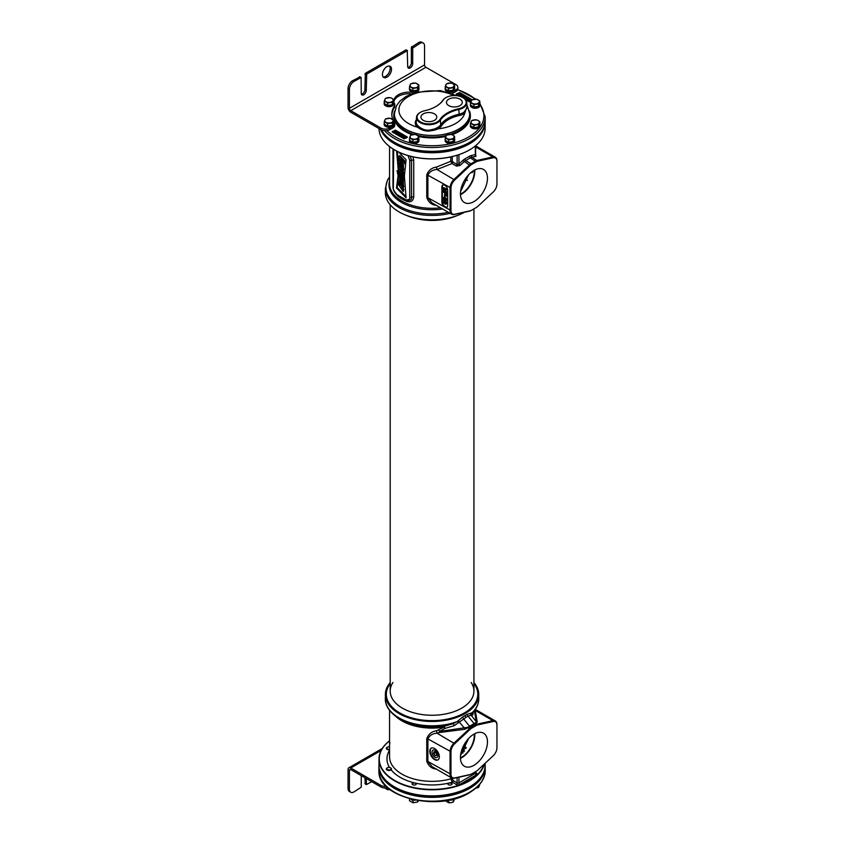 <?xml version="1.0" encoding="UTF-8"?>
<svg xmlns="http://www.w3.org/2000/svg" width="845" height="845" viewBox="0 0 845 845"><rect width="100%" height="100%" fill="white"/><g stroke="black" fill="none" stroke-linecap="round" stroke-linejoin="round"><path stroke-width="1.27" d="M389.556 176.911L387.401 180.323L385.373 188.488L385.373 192.829A46.697 26.955 0 0 0 399.051 211.894A46.697 26.955 0 0 0 464.433 212.264A46.369 26.776 180 0 1 399.273 212.032A46.369 26.776 180 0 1 399.157 211.958M496.955 161.437L496.955 160.909A8.112 4.69 120 0 0 495.276 157.202A8.112 4.69 120 0 0 492.91 156.916L477.478 160.339A8.112 4.69 120 0 0 475.788 161.015L471.225 163.645A8.112 4.69 120 0 0 469.535 164.923L454.103 179.33A8.112 4.69 120 0 0 450.058 187.991L450.058 210.553A8.112 4.69 120 0 0 451.737 214.271A8.112 4.69 120 0 0 454.103 214.545L469.535 211.134A8.112 4.69 120 0 0 471.225 210.447L476.242 207.553A7.468 4.309 120 0 0 477.795 206.391L493.237 191.984A7.468 4.309 120 0 0 496.955 183.999L496.955 161.437A7.468 4.309 120 0 0 493.237 157.762L477.795 161.184A7.468 4.309 120 0 0 476.242 161.807L471.69 164.437A7.468 4.309 120 0 0 470.126 165.609L454.695 180.017A7.468 4.309 120 0 0 450.966 187.991L450.966 210.553A7.468 4.309 120 0 0 454.695 214.229L470.126 210.817A7.468 4.309 120 0 0 471.69 210.183M450.776 156.927L450.776 161.289L436.453 167.099C431.827 167.68 428.595 170.278 426.757 174.873L426.757 197.434A1.933 1.12 180 0 1 427.887 197.751L431.975 202.863L451.737 214.271M426.757 197.434C428.489 202.388 431.721 205.018 436.453 205.335M396.157 194.255L397.974 196.315A42.503 24.537 0 0 0 406.688 201.342C410.776 202.536 413.131 201.078 413.744 196.969L413.744 160.159L412.92 156.832M469.503 149.924A52.812 30.494 180 0 1 469.408 149.977A52.812 30.494 180 0 1 394.721 149.977A52.812 30.494 180 0 1 394.626 149.924M380.514 129.412A53.087 30.652 0 0 0 417.789 151.625A53.087 30.652 0 0 0 469.598 143.777A53.087 30.652 0 0 0 485.093 123.465M378.982 128.535A53.087 30.652 0 0 0 394.53 149.861A53.087 30.652 0 0 0 469.598 149.861L469.598 149.861A53.087 30.652 0 0 0 485.146 128.197L485.146 122.884M460.588 191.551L468.616 174.757M467.401 180.534A38.817 22.414 0 0 0 465.627 178.548M474.246 170.236A17.872 10.32 -60 0 1 474.298 171.598A17.872 10.32 -60 0 1 460.462 194.118M470.823 172.644L472.27 172.56L473.105 170.933M474.732 169.982A18.558 10.71 -60 0 1 474.784 171.324A18.558 10.71 120 0 1 460.472 194.677M487.47 178.2A19.097 11.027 120 0 0 483.298 169.338A19.097 11.027 120 0 0 468.658 174.714A19.097 11.027 120 0 0 460.451 193.79A19.097 11.027 120 0 0 464.201 202.409A19.097 11.027 120 0 0 478.988 197.572A19.097 11.027 120 0 0 487.47 178.2M447.66 190.125A3.866 2.229 -120 0 0 444.924 185.393L444.607 185.213A3.866 2.229 -120 0 0 442.674 185.023A3.866 2.229 -120 0 0 441.882 186.787L441.882 202.177A3.866 2.229 -120 0 0 444.607 206.909L444.924 207.099A3.866 2.229 -120 0 0 446.857 207.289A3.866 2.229 -120 0 0 447.66 205.515L447.66 190.125M442.917 184.907A3.866 2.229 -120 0 0 442.336 186.523L442.336 201.913A3.866 2.229 -120 0 0 445.061 206.655L445.389 206.835A3.866 2.229 -120 0 0 447.079 207.131M444.459 190.928L443.636 190.442L443.181 191.171L446.361 193.009L443.519 189.523L446.361 190.019L446.361 189.333L443.181 187.484L445.685 189.396L443.181 189.026L445.685 192.153L443.181 190.706M446.361 193.009L446.815 192.058L444.396 189.681M446.361 190.019L446.815 189.069L443.181 187.484M444.914 188.953L443.181 189.026M445.072 195.332L445.072 193.336L445.959 193.854L446.361 196.389L446.361 193.621L443.181 191.783L444.671 193.104L444.671 195.1L445.526 195.068L445.526 193.6M446.361 196.389L446.815 193.357L443.181 191.783M444.671 197.096L445.125 195.755L444.333 195.818L444.671 197.096L444.333 195.818M446.097 200.751L446.815 199.8L446.34 198.459L444.586 197.202L443.245 197.804L443.646 199.568L445.41 200.825L446.297 200.487L446.097 199.061L443.445 197.54M446.097 204.131L446.815 203.18L446.34 201.828L444.586 200.582L443.245 201.173L443.646 202.948L445.41 204.194L446.297 203.856L446.097 202.441L443.445 200.909M445.97 200.159L444.586 199.431L444.026 197.867M445.97 203.529L444.586 202.8L444.026 201.247M445.009 198.29L445.822 200.36L443.583 198.839L443.72 197.92L445.009 198.29M445.009 201.659L445.822 203.74L443.583 202.219L443.72 201.3L445.009 201.659M436.453 167.099L437.055 169.486C432.714 169.708 429.661 171.609 427.887 175.2L427.887 197.751L450.966 210.553M452.255 156.589L452.255 161.437A1.289 0.739 180 0 0 450.776 161.289L452.054 163.56L437.055 169.486L454.695 180.017M458.93 154.667L458.93 164.088L457.113 164.733A1.289 0.739 -60 0 1 456.469 166.106L460.113 165.462L458.93 164.088L462.891 160.392A9.401 5.429 -60 0 1 464.856 158.913L469.408 156.283A9.401 5.429 -60 0 1 471.362 155.501L475.323 154.614A1.289 0.929 -102.5 0 0 475.967 156.304L475.714 154.709M475.703 147.03A1.933 1.785 -164.8 0 0 475.862 147.072L475.703 147.579M475.703 146.027L475.862 147.072L492.91 156.916L493.237 157.762M475.323 154.212L475.323 145.953M397.974 196.315A1.933 1.267 127.8 0 0 397.731 195.575M393.664 149.354L393.358 187.706C392.957 189.227 394.245 191.583 397.213 194.804L405.885 199.811C408.874 200.001 410.163 199.124 409.751 197.17L409.751 160.36L408.029 155.564M396.622 151.023L398.396 172.105L397.044 170.732L398.101 175.707L396.463 187.917L406.096 197.878L404.375 176.309L406.075 159.716L398.724 152.058M402.801 165.018L399.622 161.807L399.558 165.071L402.748 168.261L402.801 165.018M402.252 166.243C401.871 164.448 401.164 163.634 400.139 163.793C400.509 165.567 401.217 166.38 402.252 166.243L402.125 166.497M402.801 182.045L399.622 178.834L399.558 182.087L402.748 185.277L402.801 182.045M402.252 183.312C401.871 181.517 401.164 180.703 400.139 180.872C400.509 182.636 401.217 183.45 402.252 183.312L402.125 183.576M399.178 155.976L404.533 161.881L404.533 163.645L400.287 158.966L400.287 161.691L399.178 160.465L399.178 155.976L399.854 155.586L405.209 161.49L404.533 163.645M403.202 174.514L399.146 168.324L399.146 166.602L403.202 169.391L403.202 170.912L400.393 168.842L403.202 172.887L403.202 174.514L403.878 172.496L402.336 170.278M400.815 173.309L400.34 175.443L399.431 174.471L399.632 171.556L402.811 177.608L400.815 176.404L400.287 173.119M402.231 175.306L401.555 175.887C402.516 176.119 402.516 175.496 401.555 174.038L402.178 176.151M397.52 171.218L399.759 175.792L403.255 179.562L403.255 181.126L399.009 176.531L397.234 171.334L397.921 170.944M401.153 186.946L403.192 189.977L403.192 191.583L397.583 183.133L397.741 181.897L399.769 184.802L403.192 186.544L403.192 188.086L401.153 186.946M409.751 160.36A1.289 0.739 -0 0 0 411.557 160.37L410.152 156.156M406.677 201.342A1.933 0.94 113.3 0 0 406.287 200.466C410.29 200.751 412.043 199.663 411.557 197.181L411.557 160.37A1.933 1.12 0 0 1 413.744 160.159M397.213 194.804A1.289 0.644 125.9 0 0 397.372 195.311A1.289 0.644 125.9 0 0 397.446 195.353L406.287 200.466A1.289 0.834 113.3 0 1 405.885 199.811M400.805 161.395L403.477 164.627L403.435 167.87L402.748 168.261M400.815 180.471C401.195 182.245 401.903 183.059 402.928 182.921M400.815 163.402C401.195 165.176 401.903 165.99 402.928 165.852M397.71 183.323L397.15 187.516L406.001 196.674M398.682 176.109L397.921 181.802M397.372 151.403L399.072 171.715L398.396 172.105M399.622 178.834L400.731 178.39M403.266 181.115L403.435 184.886L402.748 185.277M400.974 159.726L400.287 161.691M402.79 168.239L403.889 169L403.202 170.912M399.146 166.602L400.308 166.539M399.632 171.556L401.026 171.197M403.509 174.345L403.487 177.218L402.811 177.608M401.491 172.908L401.026 175.052M402.547 177.672L403.931 179.172L403.255 181.126M399.759 175.792L400.815 175.792M398.829 171.852L399.284 173.658M402.664 187.791L403.868 189.586L403.192 191.583M402.241 185.319L403.868 186.153L403.192 188.086M397.741 181.897L398.428 181.506L401.734 185.055M396.463 187.917L397.15 187.516M404.533 161.881L405.209 161.49M403.202 172.887L403.878 172.496M403.202 169.391L403.889 169M403.255 179.562L403.931 179.172M398.248 172.359L398.935 171.968M403.192 189.977L403.868 189.586M403.192 186.544L403.868 186.153M399.769 184.802L400.456 184.4M473.929 682.559A46.697 26.955 180 0 1 478.756 694.505L478.756 698.847C478.692 703.853 476.664 708.448 472.672 712.641L467.19 714.31L462.817 716.835L457.398 721.493L453.247 723.616L444.227 726.309L444.966 728.422L439.527 731.464L467.665 727.334L475.566 722.771L476.221 721.588L474.531 711.258L473.295 712.06L472.851 714.923L467.961 716.011L454.24 725.665L444.966 728.422L444.058 727.112L436.453 730.819C431.827 731.4 428.595 733.999 426.757 738.593L426.757 761.155C428.489 766.109 431.721 768.739 436.453 769.056M478.756 694.505A46.697 26.955 180 0 1 465.077 713.56A46.697 26.955 180 0 1 414.198 719.412A46.697 26.955 180 0 1 385.373 694.505A46.697 26.955 180 0 1 390.2 682.559M473.929 682.728A46.369 26.776 0 0 1 464.856 713.169A46.369 26.776 180 0 1 405.315 716.106A46.369 26.776 180 0 1 390.2 682.728M472.672 712.641L472.418 713.043A1.933 1.859 -161.1 0 0 472.851 714.923M478.756 698.847A46.697 26.955 180 0 1 471.288 713.476A1.933 1.732 -70.8 0 0 471.51 715.324M396.051 716.602A42.503 24.537 0 0 0 444.058 727.112L444.227 726.309A43.074 24.864 180 0 1 401.607 720.035L399.442 718.789A46.126 26.628 180 0 0 453.247 723.616L454.24 725.665M385.373 694.505L385.373 698.847A46.697 26.955 180 0 0 409.73 722.517A46.697 26.955 180 0 0 457.398 721.493L458.803 722.665M458.053 720.69L464.634 728.274L464.687 729.309L470.095 726.711L471.225 727.365A8.112 4.69 120 0 0 469.535 728.633L454.103 743.051A8.112 4.69 120 0 0 450.058 751.712L450.058 774.273A8.112 4.69 120 0 0 451.737 777.991A8.112 4.69 120 0 0 454.103 778.266L469.535 774.854A8.112 4.69 120 0 0 471.225 774.168L476.242 771.274A7.468 4.309 120 0 0 477.795 770.112L493.237 755.705A7.468 4.309 120 0 0 496.955 747.719L496.955 725.158A7.468 4.309 120 0 0 493.237 721.482L477.795 724.904A7.468 4.309 120 0 0 476.242 725.528L471.69 728.158A7.468 4.309 120 0 0 470.126 729.33L454.695 743.737A7.468 4.309 120 0 0 450.966 751.712L450.966 774.273A7.468 4.309 120 0 0 454.695 777.949L470.126 774.538A7.468 4.309 120 0 0 471.69 773.904M462.817 716.835A1.933 1.077 -114.9 0 0 463.409 718.641L469.419 726.109A1.933 1.12 60 0 0 470.095 726.711L477.214 722.074A1.933 1.764 -9.3 0 1 476.221 721.588L471.056 715.166A1.933 1.722 -69.8 0 1 470.855 713.296M467.19 714.31A1.933 1.141 -125.3 0 0 467.961 716.011L473.971 723.478A1.933 1.12 60 0 0 474.647 724.08L475.788 724.735L471.225 727.365L471.69 728.158M475.323 709.377L475.524 711.743A1.933 1.764 -9.3 0 1 474.531 711.258A1.933 1.88 -141.9 0 1 474.246 710.846M496.955 725.158L496.955 724.63A8.112 4.69 120 0 0 495.276 720.922A8.112 4.69 120 0 0 492.91 720.637L477.478 724.059A8.112 4.69 120 0 0 475.788 724.735L476.242 725.528M474.784 710.138A1.933 1.785 -164.8 0 0 475.862 710.793L492.91 720.637L493.237 721.482M389.556 710.423L389.556 756.814A42.503 24.537 0 0 0 450.776 778.847L452.307 782.174A45.081 26.026 180 0 1 450.586 782.65L448.03 783.262A2.144 1.236 0 0 0 447.797 783.822A2.144 1.236 0 0 0 449.931 785.058A2.144 1.236 0 0 0 452.075 783.822A2.144 1.236 0 0 0 450.586 782.65M413.543 782.65L416.099 783.262A2.144 1.236 0 0 1 416.332 783.822A2.144 1.236 0 0 1 415.708 784.699A2.144 1.236 0 0 1 413.374 784.963A2.144 1.236 0 0 1 412.054 783.822A2.144 1.236 0 0 1 412.677 782.956A2.144 1.236 0 0 1 413.543 782.65A45.081 26.026 180 0 1 391.108 769.795M389.978 743.03L388.816 741.424A52.812 30.494 0 0 0 411.811 787.075A52.812 30.494 0 0 0 484.058 764.26M485.146 763.246L485.146 765.232A53.087 30.652 180 0 1 469.598 786.906L469.144 787.16A52.443 30.272 180 0 1 394.985 787.16A52.443 30.272 180 0 1 394.752 787.033M469.144 787.16L469.598 786.906A53.087 30.652 180 0 1 394.53 786.906A53.087 30.652 180 0 1 378.982 765.232L378.982 759.148A53.087 30.652 180 0 1 389.355 740.938M484.523 763.827A53.087 30.652 180 0 1 469.598 780.812A53.087 30.652 180 0 1 411.747 787.455A53.087 30.652 180 0 1 378.982 759.148M389.556 740.759L388.816 741.424M460.588 755.272L468.616 738.477M474.246 733.956A17.872 10.32 -60 0 1 474.298 735.319A17.872 10.32 -60 0 1 460.462 757.838M474.732 733.703A18.558 10.71 120 0 1 474.784 735.044A18.558 10.71 -60 0 1 460.472 758.398M460.451 757.511A19.097 11.027 120 0 0 464.201 766.13A19.097 11.027 120 0 0 478.988 761.282A19.097 11.027 120 0 0 487.47 741.921A19.097 11.027 120 0 0 483.298 733.059A19.097 11.027 120 0 0 468.658 738.435A19.097 11.027 120 0 0 460.451 757.511M426.757 761.155A1.933 1.12 180 0 1 427.887 761.472L431.975 766.584L451.737 777.991M436.453 730.819L437.055 733.206C432.714 733.428 429.661 735.33 427.887 738.91L427.887 761.472L450.966 774.273M464.687 729.309L439.58 732.499L438.861 730.122L439.58 732.499L437.055 733.206L454.695 743.737M477.214 722.074L475.524 711.743A1.933 1.785 23.6 0 1 474.277 710.803M439.347 756.814A6.76 3.908 60 0 1 437.953 759.909A6.76 3.908 60 0 1 432.735 758.102A6.76 3.908 60 0 1 429.788 751.289A6.76 3.908 60 0 1 431.193 748.195A6.76 3.908 60 0 1 436.4 750.011A6.76 3.908 60 0 1 439.347 756.814M438.175 759.771A6.76 3.908 60 0 1 433.041 757.68A6.76 3.908 60 0 1 430.242 751.036A6.76 3.908 60 0 1 431.425 748.078M437.995 755.504A4.204 2.429 -120 0 0 436.189 751.311A4.204 2.429 -120 0 0 432.967 750.128A4.204 2.429 -120 0 0 432.048 752.071A4.204 2.429 -120 0 0 433.918 756.338A4.204 2.429 -120 0 0 437.171 757.405A4.204 2.429 -120 0 0 437.995 755.504M461.771 750.033A2.165 1.246 0 0 0 464.211 749.325A2.165 1.246 0 0 0 463.768 747.92A2.165 1.246 0 0 0 462.711 747.593M460.599 755.198A2.165 1.246 0 0 0 460.916 754.912A2.165 1.246 0 0 0 460.81 753.772M464.539 750.888A2.165 1.246 0 0 0 461.391 751.268M461.148 752.187A2.165 1.246 0 0 0 461.286 752.409A2.165 1.246 0 0 0 461.729 752.789A2.165 1.246 0 0 0 462.891 753.138M463.842 749.652A1.605 0.929 0 0 0 463.842 749.599A1.605 0.929 0 0 0 463.377 748.945A1.605 0.929 0 0 0 462.268 748.67M463.905 751.839A1.605 0.929 0 0 0 461.645 752.684A1.605 0.929 0 0 0 461.655 752.737M456.955 215.686A41.859 24.167 180 0 1 407.174 215.686M473.929 683.616A45.725 26.396 0 0 1 464.401 712.905A45.725 26.396 180 0 1 406.255 716.032A45.725 26.396 180 0 1 390.2 683.616M471.193 682.485A41.859 24.167 0 0 1 473.929 691.083A41.859 24.167 0 0 1 461.666 708.173A41.859 24.167 180 0 1 416.046 713.412A41.859 24.167 180 0 1 390.2 691.083A41.859 24.167 180 0 1 392.936 682.485M381.106 129.75A53.129 30.673 0 0 0 394.488 142.742A53.129 30.673 0 0 0 452.402 149.396A53.129 30.673 0 0 0 485.199 121.057A53.129 30.673 0 0 0 485.199 120.846M380.757 129.56A53.129 30.673 0 0 0 394.488 143.27A53.129 30.673 0 0 0 452.402 149.924A53.129 30.673 0 0 0 485.199 121.585A53.129 30.673 0 0 0 485.199 121.321M378.982 764.45A53.129 30.673 0 0 0 378.93 765.76A53.129 30.673 0 0 0 394.488 787.445A53.129 30.673 0 0 0 452.402 794.099A53.129 30.673 0 0 0 485.199 765.76A53.129 30.673 0 0 0 485.146 764.45M378.93 766.014A53.129 30.673 0 0 0 378.93 766.278A53.129 30.673 0 0 0 394.488 787.973A53.129 30.673 0 0 0 452.402 794.627A53.129 30.673 0 0 0 485.199 766.278A53.129 30.673 0 0 0 485.199 766.014M381.412 129.898A53.129 30.673 0 0 0 394.488 142.33A53.129 30.673 0 0 0 469.63 142.33A53.129 30.673 0 0 0 469.64 142.33A53.129 30.673 0 0 0 485.199 120.634L485.199 116.842L479.833 103.122M469.63 142.33L469.271 142.53A52.622 30.378 180 0 1 394.858 142.53A52.622 30.378 180 0 1 394.678 142.425M407.248 136.964L395.407 130.13L392.217 131.968L404.058 138.802L407.248 137.492L403.815 135.506L402.547 136.235L403.783 137.217L402.019 136.647L403.202 137.555L404.216 137.133L403.033 136.225L403.804 135.781L405.178 136.573M472.165 99.773L459.617 92.527L456.237 94.101L459.828 96.33M465.32 99.499L469.176 101.727L471.024 101.189M467.074 107.864L464.011 112.163A12.664 7.309 180 0 1 458.93 114.244A31.783 18.347 0 0 0 440.689 124.775A12.664 7.309 180 0 1 437.097 127.711L437.721 128.884C436.242 129.824 433.136 130.563 428.394 131.081C424.813 131.144 421.18 129.855 417.483 127.215A13.626 7.869 180 0 1 416.363 119.789M437.097 127.711C435.766 128.736 432.851 129.57 428.373 130.214C424.95 130.299 421.592 128.947 418.296 126.158A12.664 7.309 180 0 1 416.226 121.881L416.522 117.286A12.369 7.14 180 0 1 420.134 112.501A12.369 7.14 180 0 1 420.324 112.396M467 106.618L464.75 113.272A13.626 7.869 180 0 1 459.279 115.511A30.811 17.787 0 0 0 441.597 125.725A0.961 0.739 -146.3 0 1 440.689 124.775L440.414 120.117A12.369 7.14 180 0 1 426.387 124.553A12.369 7.14 180 0 1 416.522 117.286M424.623 110.737A11.819 6.823 0 0 0 420.514 112.279A11.819 6.823 0 0 0 422.437 122.831A11.819 6.823 0 0 0 439.907 119.567A32.617 18.833 180 0 1 458.624 108.751A11.819 6.823 0 0 0 462.743 97.555A11.819 6.823 0 0 0 446.023 97.555A11.819 6.823 0 0 0 443.35 99.932A32.617 18.833 180 0 1 435.967 106.481A32.617 18.833 180 0 1 424.623 110.737M446.023 97.555L445.632 97.777A12.369 7.14 180 0 0 442.843 100.27A32.068 18.516 180 0 1 435.777 106.597M439.907 119.567L440.414 120.117A32.068 18.516 180 0 1 458.824 109.491L458.624 108.751M459.976 99.15A7.911 4.574 0 0 0 451.272 98.189A7.911 4.574 0 0 0 446.466 102.488A7.911 4.574 0 0 0 448.779 105.614A7.911 4.574 0 0 0 457.325 106.628A7.911 4.574 0 0 0 462.289 102.488A7.911 4.574 0 0 0 459.976 99.15M423.282 120.339A7.911 4.574 180 0 1 420.958 117.212A7.911 4.574 180 0 1 425.764 112.903A7.911 4.574 180 0 1 434.478 113.874A7.911 4.574 180 0 1 436.791 117.212A7.911 4.574 180 0 1 431.827 121.353A7.911 4.574 180 0 1 423.282 120.339M462.923 97.671A12.369 7.14 180 0 1 463.123 97.777A12.369 7.14 180 0 1 466.736 102.562A12.369 7.14 180 0 1 458.824 109.491L459.279 115.511M392.217 131.44L395.407 130.648L396.22 131.123L393.939 132.433L395.08 133.098L396.611 133.087L397.361 131.778L398.502 132.433L396.22 133.753L398.491 132.771L398.122 134.851L400.393 133.531L401.058 133.911L398.777 135.232L401.343 134.08L402.611 135.432L399.442 135.612L401.153 136.594L400.065 135.696L402.558 135.728L402.716 134.873L403.815 135.506M398.46 134.323L398.924 132.686L400.107 133.373L398.175 134.482L398.502 132.433M395.08 133.098L396.242 133.742M397.562 132.971L397.636 132.105M396.506 133.911L398.185 133.468M398.122 134.851L400.044 134.26M399.833 135.475L401.238 134.672M401.026 136.246L403.752 137.239M401.238 134.63L401.47 135.295L402.431 134.989M402.526 137.397L403.868 137.967L404.259 136.943M403.678 136.383L405.178 137.101M394.974 132.697L396.21 131.978L397.076 132.485M397.361 131.778L396.22 131.123M397.636 132.855L397.636 132.327M396.041 133.785L396.041 133.256M395.65 133.785L395.65 133.256M395.365 133.732L395.365 133.204M393.939 132.961L393.939 132.433M396.21 131.45L397.055 132.496L395.851 133.035L394.52 132.433L396.21 131.978M400.393 133.975L400.107 133.373M401.343 134.598L401.058 133.911M397.065 132.475L397.065 131.947M396.22 134.281L396.22 133.753M397.689 135.126L397.689 134.598M398.777 135.76L398.777 135.232M399.442 136.14L399.442 135.612M402.241 135.401L402.241 134.873M401.956 135.295L401.956 134.767M401.47 135.295L401.47 134.767M402.315 136.288L402.315 135.76M402.885 136.953L402.885 136.425M403.213 136.975L403.213 136.446M403.804 136.309L403.804 135.781M404.216 137.661L404.216 137.133M403.868 137.967L403.868 137.439M403.53 138.052L403.53 137.524M403.202 138.084L403.202 137.555M402.811 138.031L402.811 137.503M403.741 137.217L403.741 136.689M403.456 137.059L403.456 136.531M457.145 93.953L456.427 93.837M471.679 100.016L459.585 93.034L458.053 93.214L457.303 94.344L459.257 93.901L459.574 93.034M470.897 99.562L471.151 100.576M471.404 100.418L469.672 100.428L470.084 101.189M469.081 100.08L469.609 98.823L468.447 100.449L470.433 99.298M469.302 98.643L467.031 99.963L467.232 100.597L468.563 99.837M467.232 100.08L469.165 98.96L468.056 100.555L468.626 101.104M469.102 100.819L469.672 100.492M470.021 100.291L470.612 99.953M467.507 98.844L468.214 98.971L467.507 98.844L467.781 99.52M467.475 97.587L465.753 98.052L466.25 98.865L466.63 97.777L467.338 98.4L465.975 98.96L465.32 98.305L465.204 98.907L466.81 98.939L467.781 97.766M466.546 98.347L467.359 98.379M465.5 99.076L465.944 99.689L467.507 99.055M466.081 96.784L463.271 97.798L465.616 96.911L465.785 98.031M466.355 97.703L466.218 96.869M463.831 98.231L465.796 96.953M464.095 95.633L464.338 96.647M462.299 95.834L462.764 96.626L463.007 95.96L462.299 95.834L463.007 95.96M462.627 95.749L463.092 95.062L460.451 95.432L461.095 96.14L459.976 95.834L462.585 95.052L461.898 94.376M461.655 94.513L461.782 95.105M459.933 95.696L459.997 96.383M460.895 96.689L461.317 96.045M460.546 95.939L462.416 95.76M457.124 94.017L457.303 94.872L459.353 95.527L460.62 94.809L459.828 94.07L460.852 94.577M459.828 94.07L460.895 94.07L461.053 95.084L461.138 93.932M458.56 94.798L459.342 94.365L459.564 95.221M459.353 95.527L459.933 95.728M459.733 93.943L459.743 93.351M457.61 94.228L459.268 93.668M468.352 100.724L470.633 99.414L471.51 100.259M469.82 101.822L471.225 100.756M468.626 101.411L469.82 101.569M469.672 100.428L470.538 100.925L469.904 101.284L468.626 100.882M465.753 98.052L466.546 98.168M465.775 97.502L466.366 97.122M463.799 95.802L464.792 96.383L462.806 97.524L465.289 96.742M460.937 93.816L458.233 95.411M458.698 94.038L457.42 93.964L459.12 93.098L458.698 94.038M468.056 101.083L468.056 100.555M467.031 100.492L467.031 99.963M466.81 99.467L466.81 98.939M466.535 99.583L466.535 99.055M466.271 99.657L466.271 99.129M467.19 98.284L467.19 97.756M467.01 98.242L467.01 97.714M466.63 98.305L466.63 97.777M466.25 98.865L466.25 98.337M465.415 97.428L465.415 96.9M464.982 97.566L464.982 97.038M462.764 96.626L462.764 96.098M462.849 95.728L462.849 95.2M461.095 96.668L461.095 96.14M459.479 95.179L459.479 94.651M461.053 95.084L461.053 94.555M460.694 94.482L460.694 93.953M460.314 94.429L460.314 93.901M459.923 94.545L459.923 94.017M458.814 94.682L458.814 94.154M459.257 94.429L459.257 93.901M458.106 94.946L458.106 94.418M457.853 94.967L457.853 94.439M457.546 94.957L457.546 94.429M457.303 94.872L457.303 94.344M457.145 94.725L457.145 94.196M459.12 93.626L459.12 93.098M458.919 93.626L458.919 93.098M458.497 93.721L458.497 93.193M458.18 93.869L458.18 93.341M457.832 94.059L457.832 93.531M485.199 766.489A53.129 30.673 180 0 1 485.199 766.7A53.129 30.673 180 0 1 469.63 788.396A53.129 30.673 180 0 1 411.726 795.039A53.129 30.673 180 0 1 378.93 766.7A53.129 30.673 180 0 1 378.93 766.489M449.498 92.644A6.443 3.718 0 0 0 453.015 91.609L455.973 89.897A6.443 3.718 0 0 0 457.853 87.267A6.443 3.718 0 0 0 455.973 84.637L425.912 67.283L350.77 110.663A1.933 1.12 60 0 1 349.407 108.297L349.407 89.369L348.045 88.577A6.443 3.718 -60 0 1 352.597 80.698L359.885 77.011M407.882 67.484A3.538 2.049 120 0 0 411.346 62.815L411.346 47.299L418.624 42.567A6.443 3.718 -60 0 1 421.845 42.25L423.218 43.042A6.443 3.718 120 0 1 424.549 45.989L424.549 64.917A1.933 1.12 -120 0 0 425.912 67.283M423.218 43.042A6.443 3.718 120 0 0 419.997 43.359L412.709 48.091L412.709 63.607L411.346 62.815M412.709 63.607A3.538 2.049 120 0 1 411.166 67.167A3.538 2.049 120 0 1 408.431 68.118A3.538 2.049 120 0 1 407.702 66.491L407.248 50.721L366.709 74.117L366.255 90.426A3.538 2.049 -60 0 1 364.713 93.985A3.538 2.049 -60 0 1 361.977 94.936A3.538 2.049 -60 0 1 361.248 93.309L361.111 77.508L353.96 81.479A6.443 3.718 120 0 0 349.407 89.369M382.426 74.518A6.443 3.718 -60 0 1 385.236 68.033A6.443 3.718 -60 0 1 390.2 66.311A6.443 3.718 -60 0 1 391.531 69.258A6.443 3.718 -60 0 1 388.721 75.733A6.443 3.718 -60 0 1 383.757 77.465A6.443 3.718 -60 0 1 382.426 74.518M389.439 66.037A6.443 3.718 -60 0 1 390.168 68.466A6.443 3.718 -60 0 1 387.792 74.455A6.443 3.718 -60 0 1 383.144 76.937M348.045 88.577L348.045 107.516A3.866 2.229 -120 0 0 350.77 112.248L380.831 129.602L380.831 128.017L350.77 110.663M407.248 50.721L406.329 50.193M405.875 49.929L365.346 73.335L366.709 74.117M366.255 90.426L364.892 89.633L365.346 73.335M364.892 89.633A3.538 2.049 -60 0 1 361.438 94.302M392.925 119.652A40.254 23.237 180 0 1 391.805 114.212A40.254 23.237 180 0 1 394.372 106.058A6.443 3.718 0 0 0 394.784 104.748A6.443 3.718 0 0 0 394.509 103.671A15.453 8.925 180 0 1 393.833 101.073A15.453 8.925 180 0 1 413.796 92.527A6.443 3.718 0 0 0 414.631 92.644M394.784 123.687L394.784 125.261A6.443 3.718 180 0 1 392.893 127.891L392.893 126.306A6.443 3.718 0 0 0 394.784 123.687A6.443 3.718 0 0 0 394.372 122.377A40.254 23.237 180 0 1 393.601 121.057M392.893 126.306L389.936 128.017A6.443 3.718 0 0 1 380.831 128.017M394.784 104.748L394.784 106.333A6.443 3.718 180 0 1 394.372 107.632A40.254 23.237 180 0 0 391.837 115.004M393.897 101.854A15.453 8.925 180 0 1 411.399 93.806M457.853 87.267L457.853 88.841A6.443 3.718 180 0 1 455.973 91.471L453.015 93.182A6.443 3.718 180 0 1 452.181 93.584M392.893 127.891L389.936 129.602A6.443 3.718 180 0 1 380.831 129.602M387.728 787.751A6.443 3.718 180 0 1 380.831 786.917L350.77 769.563A1.933 1.12 60 0 0 349.809 769.468A1.933 1.12 60 0 0 349.407 770.355L349.407 789.283A6.443 3.718 120 0 0 350.738 792.23L349.376 791.448A6.443 3.718 -60 0 1 348.045 788.501L348.045 769.563A3.866 2.229 60 0 1 348.837 767.799A3.866 2.229 60 0 1 350.77 767.989L380.831 785.343A6.443 3.718 0 0 0 386.598 786.368M350.738 792.23A6.443 3.718 120 0 0 353.96 791.913L361.248 787.181L361.248 775.615M366.255 778.509L366.392 784.582L371.726 781.667M365.346 783.769L364.892 777.717M384.253 122.969A4.764 2.757 0 0 0 384.158 123.528A4.764 2.757 0 0 0 384.253 124.088A4.764 2.757 0 0 0 385.151 125.208L385.563 124.975M385.151 125.208L385.151 126.211L386.017 125.715A4.764 2.757 0 0 0 391.034 126A4.764 2.757 0 0 0 393.696 123.528A4.764 2.757 0 0 0 393.527 122.8M393.696 123.528L393.696 124.532A4.764 2.757 180 0 1 391.034 127.003A4.764 2.757 180 0 1 386.017 126.718L386.429 125.472M385.151 126.211A4.764 2.757 180 0 1 384.158 124.532L384.158 123.528M384.264 102.351A4.764 2.757 0 0 0 384.169 102.91A4.764 2.757 0 0 0 384.264 103.47A4.764 2.757 0 0 0 385.151 104.59L385.573 104.347M385.151 104.59L385.151 105.593L386.028 105.086A4.764 2.757 0 0 0 391.034 105.382A4.764 2.757 0 0 0 393.707 102.91A4.764 2.757 0 0 0 393.527 102.182M393.707 102.91L393.707 103.914A4.764 2.757 180 0 1 391.034 106.375A4.764 2.757 180 0 1 386.028 106.09L386.44 104.854M385.151 105.593A4.764 2.757 180 0 1 384.169 103.914L384.169 102.91M409.529 87.764A4.764 2.757 0 0 0 409.424 88.324A4.764 2.757 0 0 0 409.529 88.883A4.764 2.757 0 0 0 410.416 90.003L410.839 89.771M410.416 90.003L410.416 91.006L411.283 90.51A4.764 2.757 0 0 0 416.3 90.795A4.764 2.757 0 0 0 418.962 88.324A4.764 2.757 0 0 0 418.793 87.595M418.962 88.324L418.962 89.327A4.764 2.757 180 0 1 416.3 91.799A4.764 2.757 180 0 1 411.283 91.513L411.705 90.267M410.416 91.006A4.764 2.757 180 0 1 409.424 89.327L409.424 88.324M445.252 87.774A4.764 2.757 0 0 0 445.146 88.334A4.764 2.757 0 0 0 445.252 88.894A4.764 2.757 0 0 0 446.139 90.014L446.561 89.771M446.139 90.014L446.139 91.017L447.005 90.51A4.764 2.757 0 0 0 452.022 90.806A4.764 2.757 0 0 0 454.684 88.334A4.764 2.757 0 0 0 454.515 87.605M454.684 88.334L454.684 89.338A4.764 2.757 180 0 1 452.022 91.799A4.764 2.757 180 0 1 447.005 91.513L447.428 90.267M446.139 91.017A4.764 2.757 180 0 1 445.146 89.338L445.146 88.334M409.529 139.14A4.764 2.757 0 0 0 409.424 139.7A4.764 2.757 0 0 0 409.529 140.259A4.764 2.757 0 0 0 410.416 141.379L410.839 141.136M410.416 141.379L410.416 142.382L411.283 141.875A4.764 2.757 0 0 0 416.3 142.171A4.764 2.757 0 0 0 418.962 139.7A4.764 2.757 0 0 0 418.793 138.971M418.962 139.7L418.962 140.703A4.764 2.757 180 0 1 416.3 143.175A4.764 2.757 180 0 1 411.283 142.879L411.705 141.643M410.416 142.382A4.764 2.757 180 0 1 409.424 140.703L409.424 139.7M445.252 139.14A4.764 2.757 0 0 0 445.146 139.7A4.764 2.757 0 0 0 445.252 140.259A4.764 2.757 0 0 0 446.139 141.379L446.561 141.136M446.139 141.379L446.139 142.382L447.005 141.875A4.764 2.757 0 0 0 452.022 142.171A4.764 2.757 0 0 0 454.684 139.7A4.764 2.757 0 0 0 454.515 138.971M454.684 139.7L454.684 140.703A4.764 2.757 180 0 1 452.022 143.164A4.764 2.757 180 0 1 447.005 142.879L447.428 141.633M446.139 142.382A4.764 2.757 180 0 1 445.146 140.703L445.146 139.7M470.507 124.553A4.764 2.757 0 0 0 470.411 125.113A4.764 2.757 0 0 0 470.507 125.673A4.764 2.757 0 0 0 471.394 126.792L471.816 126.549M471.394 126.792L471.394 127.796L472.26 127.289A4.764 2.757 0 0 0 477.277 127.584A4.764 2.757 0 0 0 479.939 125.113A4.764 2.757 0 0 0 479.77 124.384M479.939 125.113L479.939 126.116A4.764 2.757 180 0 1 477.277 128.577A4.764 2.757 180 0 1 472.26 128.292L472.682 127.056M471.394 127.796A4.764 2.757 180 0 1 470.411 126.116L470.411 125.113M470.496 103.924A4.764 2.757 0 0 0 470.401 104.484A4.764 2.757 0 0 0 470.496 105.044A4.764 2.757 0 0 0 471.394 106.164L471.806 105.921M471.394 106.164L471.394 107.167L472.26 106.671A4.764 2.757 0 0 0 477.277 106.956A4.764 2.757 0 0 0 479.939 104.484A4.764 2.757 0 0 0 479.77 103.755M479.939 104.484L479.939 105.488A4.764 2.757 180 0 1 477.277 107.959A4.764 2.757 180 0 1 472.26 107.664L472.672 106.428M471.394 107.167A4.764 2.757 180 0 1 470.401 105.488L470.401 104.484M453.934 798.958A4.764 2.757 180 0 1 448.779 800.13M415.349 800.141A4.764 2.757 180 0 1 411.272 799.645L411.272 799.233M385.214 124.648A4.183 2.419 0 0 0 385.964 125.24A4.183 2.419 0 0 0 386.989 125.673M388.531 125.937A4.183 2.419 0 0 0 391.351 125.504M392.703 124.574A4.183 2.419 0 0 0 393.105 123.719M384.253 121.669L384.253 124.099L387.675 126.074L392.344 125.345L393.601 122.652L393.601 120.222L390.179 118.247L385.51 118.976L384.253 121.669L387.675 123.645L392.344 122.916L393.601 120.222M392.344 125.345L392.344 122.916M387.675 126.074L387.675 123.645M391.89 118.934A4.183 2.419 0 0 0 387.844 118.3A4.183 2.419 0 0 0 384.887 120.011A4.183 2.419 0 0 0 385.964 122.345A4.183 2.419 0 0 0 390.01 122.979A4.183 2.419 0 0 0 392.967 121.268A4.183 2.419 0 0 0 391.89 118.934M385.225 104.03A4.183 2.419 0 0 0 385.975 104.622A4.183 2.419 0 0 0 386.999 105.055M388.531 105.319A4.183 2.419 0 0 0 391.362 104.875M392.714 103.946A4.183 2.419 0 0 0 393.105 103.101M384.264 101.041L384.264 103.47L387.686 105.445L392.355 104.727L393.601 102.023L393.601 99.594L391.89 98.305L390.189 97.629L385.51 98.347L384.264 101.041L387.686 103.016L392.355 102.298L393.601 99.594M392.355 104.727L392.355 102.298M387.686 105.445L387.686 103.016M391.89 98.305A4.183 2.419 0 0 0 387.844 97.682A4.183 2.419 0 0 0 384.887 99.393A4.183 2.419 0 0 0 385.975 101.727A4.183 2.419 0 0 0 390.02 102.351A4.183 2.419 0 0 0 392.978 100.639A4.183 2.419 0 0 0 391.89 98.305M410.48 89.443A4.183 2.419 0 0 0 411.24 90.035A4.183 2.419 0 0 0 412.265 90.468M413.796 90.732A4.183 2.419 0 0 0 416.627 90.299M417.969 89.369A4.183 2.419 0 0 0 418.37 88.514M409.529 86.465L409.529 88.894L412.941 90.869L417.61 90.14L418.866 87.447L418.866 85.018L415.444 83.042L410.776 83.771L409.529 86.465L412.941 88.44L417.61 87.711L418.866 85.018M417.61 90.14L417.61 87.711M412.941 90.869L412.941 88.44M417.155 83.729A4.183 2.419 0 0 0 413.11 83.095A4.183 2.419 0 0 0 410.152 84.806A4.183 2.419 0 0 0 411.24 87.141A4.183 2.419 0 0 0 415.275 87.774A4.183 2.419 0 0 0 418.243 86.063A4.183 2.419 0 0 0 417.155 83.729M446.202 89.443A4.183 2.419 0 0 0 446.963 90.035A4.183 2.419 0 0 0 447.987 90.478M449.519 90.732A4.183 2.419 0 0 0 452.35 90.299M453.691 89.369A4.183 2.419 0 0 0 454.092 88.514M445.252 86.465L445.252 88.894L448.663 90.869L453.332 90.151L454.589 87.447L454.589 85.018L452.878 83.729L451.167 83.053L446.498 83.771L445.252 86.465L448.663 88.44L453.332 87.722L454.589 85.018M453.332 90.151L453.332 87.722M448.663 90.869L448.663 88.44M452.878 83.729A4.183 2.419 0 0 0 448.832 83.106A4.183 2.419 0 0 0 445.875 84.817A4.183 2.419 0 0 0 446.963 87.151A4.183 2.419 0 0 0 450.998 87.774A4.183 2.419 0 0 0 453.966 86.063A4.183 2.419 0 0 0 452.878 83.729M390.052 789.652L387.675 789.716L384.253 787.741M387.675 787.762L387.675 789.716M390.58 767.862A2.577 1.489 180 0 1 390.749 767.957A2.577 1.489 180 0 1 391.499 769.003A2.577 1.489 180 0 1 390.749 770.059A2.577 1.489 180 0 1 387.939 770.376A2.577 1.489 180 0 1 386.345 769.003A2.577 1.489 180 0 1 387.105 767.957L387.401 767.778A2.155 1.246 180 0 1 390.453 767.778A2.155 1.246 180 0 1 390.453 769.541A2.155 1.246 180 0 1 387.401 769.541A2.155 1.246 180 0 1 387.401 767.778L387.105 767.957A2.577 1.489 180 0 1 387.105 767.947M389.556 749.821A2.577 1.489 180 0 1 386.355 748.385A2.577 1.489 180 0 1 387.105 747.329L387.411 747.16A2.155 1.246 180 0 1 389.556 746.843M389.556 749.23A2.155 1.246 180 0 1 387.084 748.681A2.155 1.246 180 0 1 387.411 747.16L387.105 747.329A2.577 1.489 180 0 1 387.116 747.329M435.207 755.62L436.654 755.483L436.654 753.56L435.207 751.754L433.76 751.892L433.76 753.814L435.207 755.62L436.654 754.775M433.76 753.814L435.883 752.599M410.48 140.819A4.183 2.419 0 0 0 411.24 141.411A4.183 2.419 0 0 0 412.265 141.844M413.796 142.108A4.183 2.419 0 0 0 416.627 141.664M417.969 140.745A4.183 2.419 0 0 0 418.37 139.89M409.529 137.83L409.529 140.259L412.941 142.235L415.275 141.875L417.61 141.516L418.866 138.823L418.866 136.394L415.444 134.418L410.776 135.137L409.529 137.83L412.941 139.805L417.61 139.087L418.866 136.394M417.61 141.516L417.61 139.087M412.941 142.235L412.941 139.805M417.155 135.094A4.183 2.419 0 0 0 413.11 134.471A4.183 2.419 0 0 0 410.152 136.182A4.183 2.419 0 0 0 411.24 138.517A4.183 2.419 0 0 0 415.275 139.14A4.183 2.419 0 0 0 418.243 137.429A4.183 2.419 0 0 0 417.155 135.094M446.202 140.809A4.183 2.419 0 0 0 446.963 141.4A4.183 2.419 0 0 0 447.987 141.844M449.519 142.097A4.183 2.419 0 0 0 452.35 141.664M453.691 140.735A4.183 2.419 0 0 0 454.092 139.879M445.252 137.83L445.252 140.259L448.663 142.235L453.332 141.516L454.589 138.812L454.589 136.383L452.878 135.094L451.167 134.418L446.498 135.137L445.252 137.83L448.663 139.805L453.332 139.087L454.589 136.383M453.332 141.516L453.332 139.087M448.663 142.235L448.663 139.805M452.878 135.094A4.183 2.419 0 0 0 448.832 134.471A4.183 2.419 0 0 0 445.875 136.182A4.183 2.419 0 0 0 446.963 138.517A4.183 2.419 0 0 0 450.998 139.14A4.183 2.419 0 0 0 453.966 137.429A4.183 2.419 0 0 0 452.878 135.094M471.457 126.222A4.183 2.419 0 0 0 472.218 126.824A4.183 2.419 0 0 0 473.242 127.257M474.774 127.521A4.183 2.419 0 0 0 477.605 127.077M478.957 126.148A4.183 2.419 0 0 0 479.347 125.303M470.507 123.243L470.507 125.673L473.929 127.648L478.597 126.93L479.844 124.226L479.844 121.796L478.133 120.508L476.422 119.832L471.753 120.55L470.507 123.243L473.929 125.218L478.597 124.5L479.844 121.796M478.597 126.93L478.597 124.5M473.929 127.648L473.929 125.218M478.133 120.508A4.183 2.419 0 0 0 474.087 119.884A4.183 2.419 0 0 0 471.13 121.596A4.183 2.419 0 0 0 472.218 123.93A4.183 2.419 0 0 0 476.263 124.553A4.183 2.419 0 0 0 479.221 122.842A4.183 2.419 0 0 0 478.133 120.508M471.457 105.604A4.183 2.419 0 0 0 472.207 106.195A4.183 2.419 0 0 0 473.232 106.628M474.774 106.892A4.183 2.419 0 0 0 477.594 106.459M478.946 105.53A4.183 2.419 0 0 0 479.347 104.674M470.496 102.625L470.496 105.055L473.918 107.019L478.587 106.301L479.833 103.608L479.833 101.178L478.133 99.879L476.422 99.203L471.753 99.921L470.496 102.625L473.918 104.59L478.587 103.872L479.833 101.178M478.587 106.301L478.587 103.872M473.918 107.019L473.918 104.59M478.133 99.879A4.183 2.419 0 0 0 474.087 99.256A4.183 2.419 0 0 0 471.13 100.967A4.183 2.419 0 0 0 472.207 103.301A4.183 2.419 0 0 0 476.253 103.924A4.183 2.419 0 0 0 479.21 102.224A4.183 2.419 0 0 0 478.133 99.879M478.629 785.586L478.629 787.424L475.957 788.142M479.875 784.16L478.629 787.424M453.49 799.296L452.74 799.687M449.434 800.204L448.473 800.194M453.353 799.592L453.353 802.021L451.019 802.687L448.684 802.75L445.262 800.733M448.684 800.321L448.684 802.75M454.599 798.778L453.353 802.021M448.41 783.442L448.41 783.442A2.155 1.246 180 0 1 451.452 783.442M413.68 800.204L412.423 800.025M417.599 800.542L417.599 802.032L412.93 802.75L409.508 800.775L409.508 798.778M412.93 800.321L412.93 802.75M418.37 800.659L417.599 802.032M412.656 783.442A2.155 1.246 180 0 1 415.708 783.442A2.155 1.246 180 0 1 416.289 784.076M385.373 188.488A46.697 26.955 0 0 0 450.142 213.352M389.556 177.038A46.126 26.628 0 0 0 398.819 205.842A46.126 26.628 0 0 0 448.315 212.296M389.556 180.862A43.074 24.864 0 0 0 442.6 208.99M454.103 214.545L454.695 214.229M469.535 211.134L470.126 210.817M440.551 207.817A42.503 24.537 180 0 1 389.556 183.766L389.556 146.555M426.757 174.873A1.933 1.12 180 0 1 427.887 175.2L450.966 187.991M452.255 161.437L457.113 164.733L457.113 155.258M456.469 166.106L452.054 163.56A1.289 0.739 120 0 0 452.698 162.187M460.113 165.462L464.074 161.765A8.112 4.69 -60 0 1 465.764 160.497L470.316 157.867A8.112 4.69 -60 0 1 472.006 157.181L477.795 161.184M471.362 155.501A1.289 0.929 77.5 0 0 472.006 157.181L475.967 156.304M469.408 156.283A1.289 0.739 60 0 0 470.316 157.867L476.242 161.807M464.856 158.913A1.289 0.739 60 0 0 465.764 160.497L471.69 164.437M462.891 160.392L470.126 165.609M393.358 187.706A1.289 0.739 180 0 1 392.978 187.178L392.978 187.178C393.083 190.062 394.541 192.776 397.372 195.322L398.935 196.431M393.358 150.896A1.289 0.739 180 0 1 392.978 150.368L392.978 187.178M413.744 196.969A1.933 1.12 0 0 0 411.557 197.181A1.289 0.739 0 0 1 409.751 197.17M465.077 715.662A1.933 1.12 -120 0 0 465.764 717.416M475.566 722.771A1.933 1.5 72.3 0 0 476.231 723.341L477.795 724.904M450.776 777.442L450.776 778.847A1.289 0.739 180 0 1 452.255 778.995L453.216 780.6L457.113 782.85A1.289 0.739 -60 0 1 456.205 784.424A2.577 1.489 0 0 0 459.849 784.424L476.242 774.96A2.577 1.489 0 0 0 476.242 772.858L475.703 772.552M448.03 783.262A45.081 26.026 180 0 1 416.099 783.262M389.471 767.461A45.081 26.026 180 0 1 389.556 750.244M453.216 780.6A1.289 0.739 120 0 1 452.307 782.174L456.205 784.424M466.197 747.667A38.817 22.414 0 0 0 463.757 745.396M475.703 771.58L475.703 772.858A1.289 0.739 180 0 1 475.323 773.376L475.323 771.802M459.849 784.424A1.289 0.739 60 0 1 458.93 782.85L475.323 773.376A1.289 0.739 -120 0 0 476.242 774.96M476.242 772.858A1.289 0.739 -60 0 1 475.693 772.964M458.93 777.199L458.93 782.85A1.289 0.739 180 0 1 457.113 782.85L457.113 777.601M452.255 778.224L452.255 778.995M426.757 738.593A1.933 1.12 180 0 1 427.887 738.91L450.966 751.712M467.665 727.334A1.933 0.613 51.9 0 0 468.299 727.925L470.126 729.33M454.103 778.266L454.695 777.949M469.535 774.854L470.126 774.538M465.796 748.554A38.173 22.044 0 0 0 463.335 746.23M384.623 130.658A53.129 30.673 0 0 0 469.63 138.538A53.129 30.673 0 0 0 485.199 116.842M386.978 130.574A51.841 29.934 0 0 0 468.721 136.964A51.841 29.934 0 0 0 479.928 104.284M475.165 99.161A51.841 29.934 0 0 0 457.663 89.76M452.022 134.682A38.321 22.128 0 0 0 459.162 131.44A38.321 22.128 0 0 0 469.535 111.16M394.594 111.16A38.321 22.128 0 0 0 412.117 134.682M418.866 136.563A38.321 22.128 0 0 0 445.748 136.457M450.1 134.366A37.676 21.748 0 0 0 458.708 130.648A37.676 21.748 0 0 0 469.736 115.269L469.736 113.695A37.676 21.748 180 0 1 458.708 129.074A37.676 21.748 0 0 1 428.183 135.327A37.676 21.748 0 0 1 394.393 113.695L394.393 115.269A37.676 21.748 0 0 0 414.071 134.376M417.546 135.348A37.676 21.748 0 0 0 446.297 135.411M441.597 125.725A13.626 7.869 180 0 1 437.721 128.884A33.166 19.15 0 0 0 455.518 123.55A33.166 19.15 0 0 0 464.75 113.272A0.961 0.602 -124.1 0 1 464.011 112.163M428.373 130.214L428.394 131.081M418.296 126.158A0.961 0.655 -48.7 0 1 417.483 127.215A33.166 19.15 0 0 1 404.428 99.425A33.166 19.15 0 0 1 453.839 95.569M459.617 92.527L459.617 93.056M378.93 766.7L378.93 770.492A53.129 30.673 0 0 0 411.726 798.831A53.129 30.673 0 0 0 469.63 792.177A53.129 30.673 0 0 0 485.199 770.492L485.199 766.7M418.624 42.567L419.997 43.359M424.549 64.917L349.407 108.297M360.794 77.539L359.421 76.747M364.892 74.117L366.255 74.909M353.96 81.479L352.597 80.698M411.8 46.517L413.163 47.299M394.372 106.058L394.372 107.632M453.015 91.609L453.015 93.182M455.973 89.897L455.973 91.471M389.936 129.602L389.936 128.017M411.346 47.299L412.709 48.091M348.045 788.501L349.407 789.283M380.831 786.917L380.831 785.343M349.407 770.355L350.77 769.563M350.77 767.989L381.158 750.444M366.255 784.287L364.892 783.505M475.703 145.9L495.276 157.202M475.703 145.646L475.598 154.804M393.136 149.037L392.978 150.368M400.308 161.416L399.622 161.807M400.35 175.443L401.037 175.052M399.442 718.789C387.306 711.374 385.077 703.177 385.373 698.847M475.524 709.515L495.276 720.922M473.929 691.083L473.929 208.895M390.2 691.083L390.2 204.775M485.199 121.585L485.199 121.057M475.925 99.171L457.758 89.496M469.736 113.695L466.862 104.442M456.796 95.707L440.446 90.605L416.036 92.221L405.885 96.52L400.023 101.062L396.516 105.699L394.393 113.695M466.736 102.562L467.074 107.885M378.93 770.492C376.87 797.691 438.988 812.129 469.366 792.768C483.287 784.223 485.505 775.087 485.199 770.492M361.111 77.508L359.748 76.715M407.565 50.689L406.202 49.897M348.837 767.799L382.289 748.49M366.392 784.582L365.029 783.801"/></g></svg>
